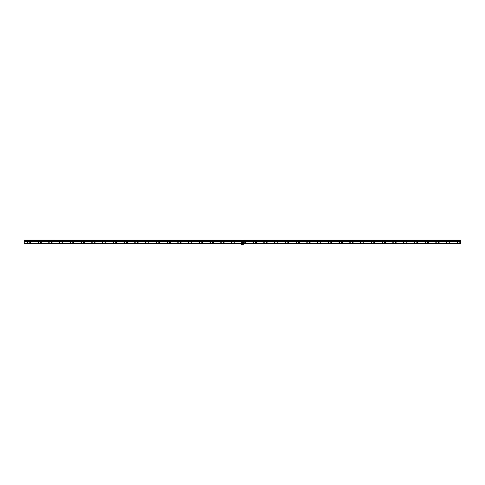 <?xml version="1.0" encoding="UTF-8"?>
<svg xmlns="http://www.w3.org/2000/svg" width="485" height="485" viewBox="0 0 485 485"><rect width="100%" height="100%" fill="white"/><g stroke="black" fill="none" stroke-linecap="round" stroke-linejoin="round"><path stroke-width="0.36" stroke-dasharray="2.42 1.82" d="M24.25 243.518L24.25 240.081L133.915 240.081L133.915 243.518L24.25 243.518L133.915 243.518M134.018 243.094L134.018 240.439L460.75 240.512M133.915 243.094L133.915 240.512M351.085 243.094L351.085 240.439M243.573 243.094L243.573 240.439M243.573 243.167L241.53 243.167L241.53 240.439M241.427 243.094L241.427 240.439M134.018 240.208L241.427 240.081L134.018 240.19L241.427 240.081L134.018 240.081L241.427 240.19L241.427 243.415L134.018 243.415L134.018 240.19L241.427 240.208M243.573 240.208L350.982 240.081L243.573 240.19L350.982 240.081L243.573 240.081L350.982 240.19L350.982 243.415L243.573 243.415L243.573 240.19L350.982 240.208M351.085 240.208L460.75 240.081L351.085 240.081L460.75 240.081L351.085 240.19L460.75 240.19L460.75 243.415L351.085 243.415L351.085 240.19L460.75 240.208M460.75 240.251L351.085 240.245L460.75 240.251M24.25 240.081L133.915 240.087M24.25 240.19L133.915 240.208M24.25 243.415L133.915 243.415L24.25 243.415M134.018 243.415L241.427 243.518L134.018 243.415M243.573 243.415L350.982 243.518L243.573 243.415M351.085 243.415L460.75 243.518L351.085 243.415M134.018 243.518L241.427 243.355L134.018 243.518M243.573 243.518L350.982 243.518M351.085 243.518L460.75 243.518M243.282 243.167L243.082 244.895L241.706 244.683L241.718 243.167M243.47 240.275L241.53 240.275M241.53 243.331L241.682 244.919M243.318 244.919L243.47 243.349M241.53 244.81L241.53 240.233L243.361 240.123L243.47 244.81L241.53 244.81M242.821 241.803A0.321 0.321 0 0 1 242.5 242.124A0.321 0.321 0 0 1 242.179 241.803A0.321 0.321 0 0 1 242.5 241.481A0.321 0.321 0 0 1 242.821 241.803A0.321 0.321 0 0 1 242.5 242.124A0.321 0.321 0 0 1 242.179 241.803A0.321 0.321 0 0 1 242.5 241.481A0.321 0.321 0 0 1 242.821 241.803M242.821 243.949A0.321 0.321 0 0 1 242.5 244.276A0.321 0.321 0 0 1 242.179 243.949A0.321 0.321 0 0 1 242.5 243.628A0.321 0.321 0 0 1 242.821 243.949A0.321 0.321 0 0 1 242.5 244.276A0.321 0.321 0 0 1 242.179 243.949A0.321 0.321 0 0 1 242.5 243.628A0.321 0.321 0 0 1 242.821 243.949M242.761 243.949L242.239 243.949L242.761 243.949M242.761 241.803L242.239 241.803L242.761 241.803M243.47 243.167L243.47 240.439M350.982 243.167L350.982 240.439M134.018 240.087L241.427 240.087M243.573 240.087L350.982 240.087M351.085 240.087L460.75 240.087M24.25 240.245L133.915 240.245L24.25 240.251M134.018 240.245L241.427 240.245L134.018 240.251M243.573 240.245L350.982 240.245L243.573 240.251M24.25 240.123L133.915 240.123M134.018 240.123L241.427 240.123M243.573 240.123L350.982 240.123M351.085 240.123L460.75 240.123M24.25 243.476L133.915 243.476M134.018 243.476L241.427 243.476M243.573 243.476L350.982 243.476M351.085 243.476L460.75 243.476M24.25 243.391L133.915 243.391M134.018 243.391L241.427 243.391M243.573 243.391L350.982 243.391M351.085 243.391L460.75 243.391M24.25 243.355L133.915 243.355L24.25 243.349"/><path stroke-width="0.73" d="M24.25 240.111L133.915 240.111L24.25 240.081L24.25 243.518L133.915 243.518L133.915 243.094L24.25 243.094L133.915 243.094M24.25 240.512L133.915 240.512L24.25 240.512M134.018 240.512L241.427 240.263L134.018 240.512M351.085 240.33L460.75 240.263L351.085 240.33L460.75 240.512L460.75 243.518L351.085 243.518L460.75 243.488M243.573 240.512L350.982 240.263L243.573 240.512M241.427 240.439L243.573 240.439M351.085 243.094L460.75 243.094L351.085 243.094L351.085 243.488M350.982 243.094L243.573 243.094L350.982 243.094L350.982 243.518L243.573 243.518L350.982 243.488M241.427 243.094L134.018 243.094L241.427 243.094L241.427 243.518L134.018 243.518L241.427 243.518M24.25 240.33L133.915 240.512M134.018 240.33L241.427 240.33M243.573 240.33L350.982 240.33M24.25 240.263L133.915 240.263M134.018 240.111L241.427 240.111L134.018 240.263M243.573 240.263L350.982 240.263M351.085 240.111L460.75 240.111L351.085 240.263M134.018 243.094L134.018 243.518M243.573 243.094L243.573 243.488M241.918 243.027L241.706 244.683L243.082 244.895L243.294 243.24L241.918 243.027M241.53 240.439L243.47 240.439M241.682 244.919L243.318 244.919M243.47 240.275L241.53 240.275M242.5 243.361A0.594 0.594 0 0 0 241.906 243.949A0.594 0.594 0 0 0 242.5 244.543A0.594 0.594 0 0 0 243.094 243.949A0.594 0.594 0 0 0 242.5 243.361M242.324 244.216L242.233 243.773L242.676 243.688L242.767 244.131L242.324 244.216M24.25 241.36L460.75 241.36M460.75 241.918L24.25 241.918M27.263 241.924L27.263 242.433L27.687 242.433L27.687 241.924L27.263 241.924M38.012 241.924L38.012 242.433L38.442 242.433L38.442 241.924L38.012 241.924M48.761 241.924L48.761 242.433L49.191 242.433L49.191 241.924L48.761 241.924M59.516 241.924L59.516 242.433L59.946 242.433L59.946 241.924L59.516 241.924M70.264 241.924L70.264 242.433L70.695 242.433L70.695 241.924L70.264 241.924M81.019 241.924L81.019 242.433L81.444 242.433L81.444 241.924L81.019 241.924M91.768 241.924L91.768 242.433L92.198 242.433L92.198 241.924L91.768 241.924M102.517 241.924L102.517 242.433L102.947 242.433L102.947 241.924L102.517 241.924M113.272 241.924L113.272 242.433L113.702 242.433L113.702 241.924L113.272 241.924M124.021 241.924L124.021 242.433L124.451 242.433L124.451 241.924L124.021 241.924M134.775 241.924L134.775 242.433L135.2 242.433L135.2 241.924L134.775 241.924M145.524 241.924L145.524 242.433L145.955 242.433L145.955 241.924L145.524 241.924M156.273 241.924L156.273 242.433L156.703 242.433L156.703 241.924L156.273 241.924M167.028 241.924L167.028 242.433L167.458 242.433L167.458 241.924L167.028 241.924M177.777 241.924L177.777 242.433L178.207 242.433L178.207 241.924L177.777 241.924M188.532 241.924L188.532 242.433L188.956 242.433L188.956 241.924L188.532 241.924M199.28 241.924L199.28 242.433L199.711 242.433L199.711 241.924L199.28 241.924M210.029 241.924L210.029 242.433L210.46 242.433L210.46 241.924L210.029 241.924M220.784 241.924L220.784 242.433L221.215 242.433L221.215 241.924L220.784 241.924M231.533 241.924L231.533 242.433L231.963 242.433L231.963 241.924L231.533 241.924M242.288 241.924L242.288 242.433L242.712 242.433L242.712 241.924L242.288 241.924M253.037 241.924L253.037 242.433L253.467 242.433L253.467 241.924L253.037 241.924M263.785 241.924L263.785 242.433L264.216 242.433L264.216 241.924L263.785 241.924M274.54 241.924L274.54 242.433L274.971 242.433L274.971 241.924L274.54 241.924M285.289 241.924L285.289 242.433L285.72 242.433L285.72 241.924L285.289 241.924M296.044 241.924L296.044 242.433L296.468 242.433L296.468 241.924L296.044 241.924M306.793 241.924L306.793 242.433L307.223 242.433L307.223 241.924L306.793 241.924M317.542 241.924L317.542 242.433L317.972 242.433L317.972 241.924L317.542 241.924M328.296 241.924L328.296 242.433L328.727 242.433L328.727 241.924L328.296 241.924M339.045 241.924L339.045 242.433L339.476 242.433L339.476 241.924L339.045 241.924M349.8 241.924L349.8 242.433L350.225 242.433L350.225 241.924L349.8 241.924M360.549 241.924L360.549 242.433L360.979 242.433L360.979 241.924L360.549 241.924M371.298 241.924L371.298 242.433L371.728 242.433L371.728 241.924L371.298 241.924M382.053 241.924L382.053 242.433L382.483 242.433L382.483 241.924L382.053 241.924M392.801 241.924L392.801 242.433L393.232 242.433L393.232 241.924L392.801 241.924M403.556 241.924L403.556 242.433L403.981 242.433L403.981 241.924L403.556 241.924M414.305 241.924L414.305 242.433L414.736 242.433L414.736 241.924L414.305 241.924M425.054 241.924L425.054 242.433L425.484 242.433L425.484 241.924L425.054 241.924M435.809 241.924L435.809 242.433L436.239 242.433L436.239 241.924L435.809 241.924M446.558 241.924L446.558 242.433L446.988 242.433L446.988 241.924L446.558 241.924M457.313 241.924L457.313 242.433L457.737 242.433L457.737 241.924L457.313 241.924M29.773 241.924L29.779 243.058L29.773 241.924M30.555 241.924L30.549 243.058L30.555 241.924M40.522 241.924L40.534 243.058L40.522 241.924M41.304 241.924L41.298 243.058L41.304 241.924M51.277 241.924L51.283 243.058L51.277 241.924M52.059 241.924L52.047 243.058L52.059 241.924M62.025 241.924L62.031 243.058L62.025 241.924M62.807 241.924L62.801 243.058L62.807 241.924M72.78 241.924L72.786 243.058L72.78 241.924M73.556 241.924L73.55 243.058L73.556 241.924M83.529 241.924L83.535 243.058L83.529 241.924M84.311 241.924L84.305 243.058L84.311 241.924M94.278 241.924L94.29 243.058L94.278 241.924M95.06 241.924L95.054 243.058L95.06 241.924M105.033 241.924L105.039 243.058L105.033 241.924M105.815 241.924L105.803 243.058L105.815 241.924M115.782 241.924L115.788 243.058L115.782 241.924M116.564 241.924L116.558 243.058L116.564 241.924M126.53 241.924L126.543 243.058L126.53 241.924M127.312 241.924L127.306 243.058L127.312 241.924M137.285 241.924L137.291 243.058L137.285 241.924M138.067 241.924L138.061 243.058L138.067 241.924M148.034 241.924L148.046 243.058L148.034 241.924M148.816 241.924L148.81 243.058L148.816 241.924M158.789 241.924L158.795 243.058L158.789 241.924M159.571 241.924L159.559 243.058L159.571 241.924M169.538 241.924L169.544 243.058L169.538 241.924M170.32 241.924L170.314 243.058L170.32 241.924M180.287 241.924L180.299 243.058L180.287 241.924M181.069 241.924L181.063 243.058L181.069 241.924M191.041 241.924L191.048 243.058L191.041 241.924M191.824 241.924L191.817 243.058L191.824 241.924M201.79 241.924L201.802 243.058L201.79 241.924M202.572 241.924L202.566 243.058L202.572 241.924M212.545 241.924L212.551 243.058L212.545 241.924M213.327 241.924L213.315 243.058L213.327 241.924M223.294 241.924L223.3 243.058L223.294 241.924M224.076 241.924L224.07 243.058L224.076 241.924M234.043 241.924L234.055 243.058L234.043 241.924M234.825 241.924L234.819 243.058L234.825 241.924M244.798 241.924L244.804 243.058L244.798 241.924M245.58 241.924L245.574 243.058L245.58 241.924M255.546 241.924L255.559 243.058L255.546 241.924M256.329 241.924L256.322 243.058L256.329 241.924M266.301 241.924L266.307 243.058L266.301 241.924M267.083 241.924L267.071 243.058L267.083 241.924M277.05 241.924L277.056 243.058L277.05 241.924M277.832 241.924L277.826 243.058L277.832 241.924M287.799 241.924L287.811 243.058L287.799 241.924M288.581 241.924L288.575 243.058L288.581 241.924M298.554 241.924L298.56 243.058L298.554 241.924M299.336 241.924L299.33 243.058L299.336 241.924M309.303 241.924L309.315 243.058L309.303 241.924M310.085 241.924L310.079 243.058L310.085 241.924M320.058 241.924L320.064 243.058L320.058 241.924M320.84 241.924L320.827 243.058L320.84 241.924M330.806 241.924L330.812 243.058L330.806 241.924M331.588 241.924L331.582 243.058L331.588 241.924M341.555 241.924L341.567 243.058L341.555 241.924M342.337 241.924L342.331 243.058L342.337 241.924M352.31 241.924L352.316 243.058L352.31 241.924M353.092 241.924L353.086 243.058L353.092 241.924M363.059 241.924L363.071 243.058L363.059 241.924M363.841 241.924L363.835 243.058L363.841 241.924M373.814 241.924L373.82 243.058L373.814 241.924M374.596 241.924L374.584 243.058L374.596 241.924M384.563 241.924L384.569 243.058L384.563 241.924M385.345 241.924L385.339 243.058L385.345 241.924M395.311 241.924L395.324 243.058L395.311 241.924M396.093 241.924L396.087 243.058L396.093 241.924M406.066 241.924L406.072 243.058L406.066 241.924M406.848 241.924L406.842 243.058L406.848 241.924M416.815 241.924L416.827 243.058L416.815 241.924M417.597 241.924L417.591 243.058L417.597 241.924M427.57 241.924L427.576 243.058L427.57 241.924M428.352 241.924L428.34 243.058L428.352 241.924M438.319 241.924L438.325 243.058L438.319 241.924M439.101 241.924L439.095 243.058L439.101 241.924M449.068 241.924L449.08 243.058L449.068 241.924M449.85 241.924L449.844 243.058L449.85 241.924M459.822 241.924L459.828 243.058L459.822 241.924M460.604 241.924L460.598 243.058L460.604 241.924M24.25 240.469L133.915 240.469M134.018 240.469L241.427 240.469M243.573 240.469L350.982 240.469M351.085 240.469L460.75 240.469M243.573 240.111L350.982 240.111M24.25 243.488L133.915 243.488M134.018 243.488L241.427 243.488M24.25 243.137L133.915 243.137M134.018 243.137L241.427 243.137M243.573 243.137L350.982 243.137M351.085 243.137L460.75 243.137"/></g></svg>
